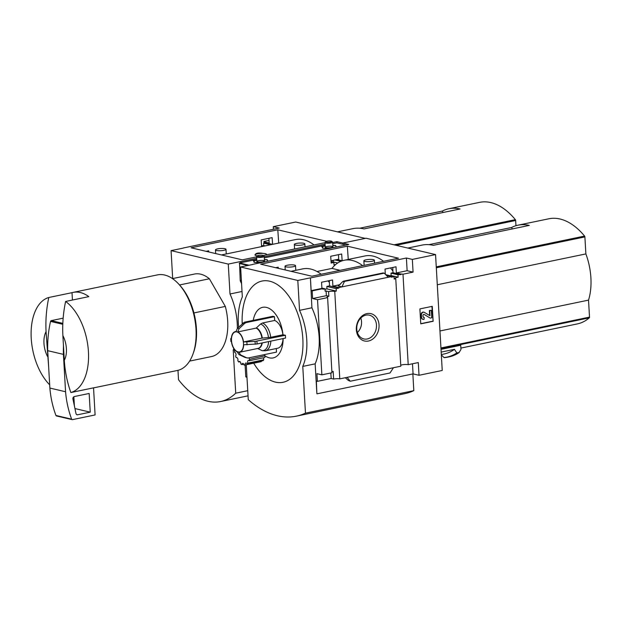 <?xml version="1.0" encoding="UTF-8"?>
<svg xmlns="http://www.w3.org/2000/svg" width="622" height="622" viewBox="0 0 622 622"><rect width="100%" height="100%" fill="white"/><g stroke="black" fill="none" stroke-linecap="round" stroke-linejoin="round"><path stroke-width="0.93" d="M314.032 244.944A55.335 31.209 -101.7 0 0 295.481 239.587L221.479 254.95M257.461 255.805A5.746 1.205 176.7 0 1 255.036 255.098L254.981 254.826M255.036 255.098C255.401 253.115 258.114 252.548 263.176 253.403A5.746 1.205 176.7 0 1 266.457 254.297A5.746 1.205 176.7 0 1 265.594 255.004M272.599 244.337L272.141 237.635L261.154 239.921L261.605 246.615M262.997 245.791A4.595 0.964 -3.3 0 0 263.759 245.589L263.619 243.163A4.595 0.964 -3.3 0 0 264.607 242.502L272.498 244.36M264.607 242.502L264.575 241.942L269.178 243.023L268.906 238.312M263.619 243.163L270.484 244.773M263.759 245.589L265.073 245.9M261.528 245.441L264.218 246.079M208.759 251.957L208.681 250.814L206.139 251.342M183.233 248.1L171.073 250.627L172.683 278.57M273.408 229.285L273.26 226.68L279.2 228.08L183.233 248.007M332.661 242.518L336.852 241.647L336.922 242.868M325.081 244.088L264.241 256.723M256.661 258.293L240.877 261.574L240.947 262.702M264.575 241.942A4.595 0.964 -3.3 0 0 264.575 241.935A4.595 0.964 -3.3 0 0 263.915 241.484L269.031 240.419M264.008 243.015L263.915 241.484M179.533 284.969L209.381 278.773A42.125 23.76 78.3 0 0 194.453 274.053L172.481 278.617M337.489 231.858L352.822 228.671A76.584 43.198 78.3 0 1 364.08 228.904L460.047 208.976A76.584 43.198 78.3 0 0 448.796 208.751L479.578 202.36A76.584 43.198 -101.7 0 1 515.35 219.644A0.956 0.536 -101.7 0 1 515.654 220.491L515.957 225.7M359.679 228.227L442.32 211.076A76.584 43.198 78.3 0 1 448.796 208.751M442.32 211.076L443.136 212.491M336.852 241.647L342.8 243.047L342.87 244.267L342.8 243.047L365.246 238.389L295.707 222.023L273.26 226.68M64.307 360.325L62.884 335.6A19.15 10.799 78.3 0 1 64.307 360.325C65.03 371.614 67.215 382.359 70.869 392.544L94.085 387.731A48.819 27.539 -101.7 0 1 93.541 387.871L95.104 414.936L72.424 419.64A0.956 0.762 -76.8 0 1 71.662 419.174A95.734 76.452 -76.8 0 1 65.567 391.751L63.413 354.369A95.734 76.452 -76.8 0 1 63.475 345.816M62.884 335.6C62.301 324.233 63.211 312.85 65.613 301.452A48.819 27.539 78.3 0 1 88.433 351.749A48.819 27.539 78.3 0 1 70.869 392.544M240.73 262.748L240.877 261.574M256.583 256.87L242.269 259.84L191.125 247.805L277.809 229.813L278.71 243.07M326.597 241.289L277.809 229.813M263.254 255.487L324.995 242.666M240.66 261.52L228.274 264.086L171.073 250.627M242.02 291.493L230 293.988L228.274 264.086M177.978 370.339L178.514 379.731A86.155 48.602 -101.7 0 0 220.631 401.524A86.155 48.602 -101.7 0 0 235.715 393.19L233.227 350.062A47.863 27.003 -101.7 0 0 233.825 348.615M234.649 349.766L233.227 350.062M247.743 390.694L235.715 393.19M237.347 328.33A47.863 27.003 -101.7 0 0 230 293.988M193.916 312.936L225.32 306.421L209.381 278.773M225.32 306.421A42.125 23.76 78.3 0 1 211.573 356.538L189.609 361.094M47.482 356.367A19.15 10.799 78.3 0 1 46.059 331.643L48.656 367.081M49.682 384.824A48.819 27.539 78.3 0 1 31.1 334.543A48.819 27.539 78.3 0 1 48.788 297.495C46.386 308.893 45.476 320.276 46.059 331.643M65.613 301.452L88.837 296.632A48.819 27.539 -101.7 0 0 73.124 292.394L157.483 274.885A48.819 27.539 78.3 0 1 178.584 283.951A48.819 27.539 78.3 0 1 196.008 329.419A48.819 27.539 78.3 0 1 193.077 353.77A48.819 27.539 78.3 0 1 177.332 370.487L93.541 387.887M48.788 297.495L72.012 292.674L72.432 300.037M73.124 292.394A48.819 27.539 -101.7 0 0 72.012 292.674M178.584 283.951L179.696 285.148A46.907 26.458 78.3 0 1 196.435 328.828A46.907 26.458 78.3 0 1 193.621 352.231L193.077 353.77M56.726 415.947A0.956 0.762 -76.8 0 1 55.957 415.48A95.734 76.452 -76.8 0 1 49.869 388.058L47.707 350.676A95.734 76.452 -76.8 0 1 50.538 321.403A0.956 0.762 -76.8 0 1 51.229 320.633L63.156 318.153M49.869 388.058L65.567 391.751M47.707 350.676L63.413 354.369M72.953 399.06A1.913 1.532 -76.8 0 1 74.345 396.548L89.164 393.469L90.244 412.161L77.61 414.781A1.913 1.532 -76.8 0 1 75.993 413.552L72.953 399.06M74.943 408.561L90.244 412.161M73.862 396.743L74.391 405.925M223.819 250.332A5.264 1.104 176.7 0 1 218.369 250.72A5.264 1.104 176.7 0 1 215.476 249.904A5.264 1.104 176.7 0 1 217.646 248.878A5.264 1.104 176.7 0 1 223.096 248.481A5.264 1.104 176.7 0 1 225.988 249.298A5.264 1.104 176.7 0 1 223.819 250.332M302.673 244.889A5.264 1.104 176.7 0 1 297.223 245.278A5.264 1.104 176.7 0 1 294.33 244.462A5.264 1.104 176.7 0 1 296.5 243.435A5.264 1.104 176.7 0 1 301.95 243.047A5.264 1.104 176.7 0 1 304.842 243.863A5.264 1.104 176.7 0 1 302.673 244.889M254.989 254.919A5.746 1.205 176.7 0 1 263.176 253.403M329.38 282.512A55.335 31.209 -101.7 0 0 328.058 280.895M321.185 274.263A55.335 31.209 -101.7 0 0 302.634 268.898L291.018 271.316M317.002 271.511L331.977 268.409L340.141 270.329M362.673 265.648A55.335 31.209 -101.7 0 0 344.122 260.291A55.335 31.209 -101.7 0 0 331.977 268.409M392.933 271.099A55.335 31.209 -101.7 0 0 390.445 267.942M383.572 261.31A55.335 31.209 -101.7 0 0 365.021 255.953L344.122 260.291M340.156 261.613L340.125 261.162L342.139 260.75L341.68 254.001L330.694 256.28L331.153 263.028L333.858 262.468L334.022 264.902L335.608 264.575M347.348 246.172L398.492 258.208L311.809 276.207L260.665 264.171L347.348 246.172L348.25 259.428M278.291 268.315L278.213 267.18L275.678 267.701M392.762 267.46L393.011 272.716L390.997 273.136L391.114 275.562L390.251 275.733M329.295 280.639L329.543 285.895L326.83 286.454L326.947 288.88L324.995 289.284M340.11 284.635L332.902 286.128L332.545 279.962L321.558 282.24L321.908 288.414L311.155 290.645L310.417 277.933L406.391 258.013L407.122 270.718L396.37 272.957L396.012 266.784L385.018 269.069L385.321 274.271M337.023 259.545L342.139 260.75M338.267 259.281L338.718 259.39L338.446 254.67M393.011 272.716L400.996 274.597L400.965 274.038L396.37 272.957M335.009 259.957L340.125 261.162M390.997 273.136L397.963 274.776A4.595 0.964 -3.3 0 1 400.996 274.597M332.537 262.157A4.595 0.964 -3.3 0 0 333.299 261.955L337.707 262.989M333.299 261.955L333.205 260.33M391.114 275.562L398.103 277.202L397.963 274.776M398.103 277.202A4.595 0.964 -3.3 0 0 395.102 278.291A4.595 0.964 -3.3 0 0 395.763 278.742L394.2 279.06L394.06 276.635L391.355 277.194L391.324 276.635L386.511 275.499M331.067 261.808L333.858 262.468M385.702 274.667L394.06 276.635M321.893 288.072L324.964 288.795L325.104 291.22L326.115 291.01L326.379 295.683L312.602 298.544L312.158 290.878L322.919 288.647L322.95 289.207L324.964 288.795M322.919 288.647L321.908 288.414M329.543 285.895L338.881 288.087L336.168 288.655L336.308 291.08L334.745 291.407A4.595 0.964 -3.3 0 0 328.579 291.594L326.115 291.01M332.902 286.128L338.842 287.527L338.881 288.087M326.83 286.454L336.168 288.655M326.947 288.88L336.308 291.08M338.842 287.527L391.324 276.635M344.471 281.432L342.66 281.688L338.244 286.011L341.945 286.882L344.471 281.432L384.256 273.175L388.221 277.28M311.155 290.645L312.158 290.878M356.344 329.66A14.034 11.204 103.2 0 0 374.047 337.995A14.034 11.204 103.2 0 0 372.679 314.265A14.034 11.204 103.2 0 0 356.344 329.66M395.763 278.742L400.809 366.202L393.438 367.734L339.791 378.868L334.745 291.407M252.773 264.467L240.613 266.993L242.331 296.896A47.863 27.003 -101.7 0 0 238.623 327.125M412.487 363.777L413.07 373.884L419.018 375.284L442.234 370.463L435.555 254.592L366.016 238.226L342.8 243.047L348.74 244.446L252.773 264.366M331.891 371.769A4.595 0.964 176.7 0 1 333.182 371.396L333.625 379.055A4.595 0.964 176.7 0 1 339.791 378.868M312.602 298.544L317.539 299.703L321.869 374.833L331.946 372.741L327.615 297.611A4.595 0.964 -3.3 0 1 326.954 297.16A4.595 0.964 -3.3 0 1 328.851 296.266L328.579 291.594M326.379 295.683L328.851 296.266M400.747 365.231A4.595 0.964 176.7 0 1 408.211 364.663L402.994 274.209A4.595 0.964 -3.3 0 0 400.965 274.038M402.994 274.209L413.07 272.117L412.339 259.413L435.555 254.592M407.122 270.718L413.07 272.117M231.353 338.181L231.306 339.076A10.527 5.94 78.3 0 1 235.357 331.604A10.527 5.94 78.3 0 1 236.065 331.534L237.433 328.245L244.5 322.18L272.778 316.31A18.186 10.263 78.3 0 1 274.457 316.707L274.675 320.454A14.36 8.102 78.3 0 1 282.924 334.776L285.397 335.258L285.552 338.065L257.065 343.982L243.692 344.759A10.527 5.94 78.3 0 1 239.633 352.231A10.527 5.94 78.3 0 1 238.926 352.301L240.636 354.944L246.646 357.79A17.673 9.968 78.3 0 1 244.959 357.393L238.949 354.556L237.246 351.904A10.527 5.94 78.3 0 1 231.47 341.882L231.221 341.144M253.232 320.369A25.844 14.578 78.3 0 1 268.774 308.232A25.844 14.578 78.3 0 1 282.948 334.776L270.71 337.311L261.924 338.135L243.529 341.952A10.527 5.94 78.3 0 0 237.752 331.93L256.147 328.113L260.634 323.984A13.746 7.752 78.3 0 1 268.486 337.614M283.119 338.57A25.844 14.578 78.3 0 1 264.933 355.753A1.913 1.081 78.3 0 1 264.544 354.587M283.064 338.578A14.36 8.102 78.3 0 1 277.56 348.266L265.337 350.8A14.36 8.102 78.3 0 0 270.842 341.12M246.646 357.79L248.225 357.977L276.502 352.106L276.292 348.53M264.933 355.753L249.679 359.283A1.913 1.081 -101.7 0 1 249.064 357.798M249.679 359.283A13.404 7.557 -101.7 0 1 249.22 360.737L264.793 357.502L265.166 356.064M263.433 357.782L263.744 359.811L247.914 363.092A1.913 1.081 -101.7 0 1 248.38 360.363A1.913 1.081 -101.7 0 1 249.22 360.737M247.914 363.092A13.404 7.557 -101.7 0 1 247.089 363.963L263.083 360.643L263.744 359.811M260.641 361.67L245.177 364.974A1.913 1.081 -101.7 0 1 245.869 362.999A1.913 1.081 -101.7 0 1 247.089 363.963M253.722 363.201A51.696 29.156 -101.7 0 0 287.768 380.524A51.696 29.156 -101.7 0 0 302.657 336.331A51.696 29.156 -101.7 0 0 269.155 281.09A51.696 29.156 -101.7 0 0 242.222 323.72M407.799 248.061L422.05 245.099A76.584 43.198 78.3 0 1 433.309 245.332L529.275 225.405A76.584 43.198 78.3 0 0 518.025 225.18L548.814 218.788A76.584 43.198 -101.7 0 1 584.579 236.072A0.956 0.536 -101.7 0 1 584.89 236.92L585.87 253.916A47.482 26.785 -101.7 0 1 588.529 300.123L589.508 317.119A0.956 0.536 -101.7 0 1 589.291 317.85A76.584 43.198 -101.7 0 1 577.356 323.906L460.879 348.087M428.916 244.656L511.548 227.496A76.584 43.198 78.3 0 1 518.025 225.18M511.548 227.496L512.365 228.919M441.021 349.354L460.723 345.264L460.964 349.494L458.943 352.697A82.71 46.658 78.3 0 1 449.201 356.841L447.405 357.215A82.71 46.658 78.3 0 1 444.326 357.666L444.326 357.666M441.177 352.091L454.449 349.339L456.812 352.915A82.508 46.541 78.3 0 1 443.937 357.533L444.232 357.673M443.937 357.533L442.156 355.613M459.223 352.48L456.812 352.915M454.449 349.339A78.885 44.496 78.3 0 1 444.17 353.972L441.317 354.563M317.539 299.703L327.615 297.611M321.869 374.833L316.932 373.674L317.375 381.333L316.365 381.099L316.878 393.757L315.152 363.854L302.766 366.42A47.863 27.003 -101.7 0 0 299.54 310.355L297.814 280.452L240.613 266.993M315.152 363.854A47.863 27.003 78.3 0 0 311.917 307.789L310.417 277.933M333.625 379.055L331.153 378.479L317.375 381.333M419.018 375.284L418.287 362.572L408.211 364.663M383.098 272.98L384.256 273.175M345.288 377.725L348.351 380.439L350.225 381.232L347.154 377.336M350.225 381.232L390.017 372.975L393.438 367.734M419.889 308.909L420.752 323.86L433.137 321.286L432.274 306.335L419.889 308.909M406.391 258.013L412.339 259.413M310.199 277.886L297.814 280.452M413.07 373.884L317.103 393.804M311.917 307.789L299.54 310.355M246.25 364.756L248.264 399.682A129.283 72.922 -101.7 0 0 296.406 416.149A129.283 72.922 -101.7 0 0 305.464 413.148L302.766 366.42M296.406 416.149L404.759 393.656A129.283 72.922 -101.7 0 0 413.817 390.655L412.852 373.931M413.817 390.655L305.464 413.148M431.893 306.413L433.137 321.286M429.608 315.548L429.39 310.541L429.779 310.635L429.856 315.688L424.468 312.423A2.488 1.99 -76.8 0 0 424.002 312.228A2.488 1.99 -76.8 0 0 421.421 315.066L421.537 317.08A2.869 2.294 -76.8 0 0 423.201 319.389A2.869 2.294 -76.8 0 0 424.017 319.397L424.22 317.461A1.337 1.073 -76.8 0 1 423.061 316.38L423.007 315.463A0.956 0.762 -76.8 0 1 424.181 314.444L430.214 318.114L431.761 317.788L431.326 310.316L429.779 310.635M423.007 319.335A2.869 2.294 -76.8 0 1 422.804 319.296A2.869 2.294 -76.8 0 1 421.141 316.987L421.024 314.973A2.488 1.99 -76.8 0 1 423.613 312.135A2.488 1.99 -76.8 0 1 423.8 312.197M423.644 317.391A1.337 1.073 -76.8 0 0 423.831 317.375L424.22 317.461M430.214 318.114L424.181 314.444M429.39 310.541L431.326 310.316M432.741 321.193L420.744 323.689M330.834 372.975L331.153 378.479M439.956 330.966L588.529 300.123M437.297 284.759L585.87 253.916M243.816 364.197L241.942 364.585A1.913 1.081 -101.7 0 1 242.673 363.388A1.913 1.081 -101.7 0 1 244.127 365.098A13.404 7.557 -101.7 0 0 245.014 365.005A13.404 7.557 -101.7 0 0 245.177 364.974M240.076 361.732L238.77 362.004A1.913 1.081 -101.7 0 1 239.338 361.46A1.913 1.081 -101.7 0 1 240.854 363.956A13.404 7.557 -101.7 0 0 241.942 364.585M236.725 357.564L236.204 357.673A1.913 1.081 -101.7 0 1 236.453 357.557A1.913 1.081 -101.7 0 1 237.697 358.583A1.913 1.081 -101.7 0 1 237.822 360.721A13.404 7.557 -101.7 0 0 238.77 362.004M234.751 350.435L234.471 350.497A13.404 7.557 -101.7 0 0 234.688 352.34A1.913 1.081 -101.7 0 1 235.925 353.895A1.913 1.081 -101.7 0 1 235.567 355.963A13.404 7.557 -101.7 0 0 236.204 357.673M234.471 350.497A1.913 1.081 -101.7 0 0 234.618 350.481A1.913 1.081 -101.7 0 0 235.03 350.209M357.386 332.49A11.437 9.136 103.2 0 0 360.776 318.075M356.756 329.1A12.199 9.742 103.2 0 0 363.435 338.827A12.199 9.742 103.2 0 0 376.1 329.287A12.199 9.742 103.2 0 0 369.017 315.097A12.199 9.742 103.2 0 0 356.756 329.1M242.977 323.005A17.673 9.968 78.3 0 1 244.664 323.401L239.12 328.641L237.752 331.93M268.611 341.579A13.746 7.752 78.3 0 1 262.173 350.668L265.337 350.8M262.173 350.668L257.64 348.514A10.636 5.995 78.3 0 0 262.274 342.893M274.675 320.454L262.461 322.997L260.634 323.984M243.529 341.952L255.051 341.424A17.673 9.968 78.3 0 1 255.214 344.23M231.306 339.076L231.057 338.337M244.959 357.393L247.439 358.015M244.664 323.401L246.18 322.577L274.457 316.707M285.397 335.258L255.051 341.424M293.359 266.69A5.264 1.104 176.7 0 1 287.908 267.087A5.264 1.104 176.7 0 1 285.016 266.27A5.264 1.104 176.7 0 1 287.185 265.244A5.264 1.104 176.7 0 1 292.635 264.848A5.264 1.104 176.7 0 1 295.528 265.664A5.264 1.104 176.7 0 1 293.359 266.69M372.213 261.256A5.264 1.104 176.7 0 1 366.762 261.644A5.264 1.104 176.7 0 1 363.87 260.828A5.264 1.104 176.7 0 1 366.039 259.802A5.264 1.104 176.7 0 1 371.49 259.405A5.264 1.104 176.7 0 1 374.382 260.221A5.264 1.104 176.7 0 1 372.213 261.256M333.081 247.696L332.692 247.781M322.328 247.75L322.647 247.362L322.554 248.194L329.396 248.466M322.647 247.362L321.722 246.553L325.182 245.838M332.824 245.387L335.6 245.488L336.37 247.012M336.867 242.883L332.723 243.653M325.143 245.223L264.311 257.85M256.731 259.428L239.524 262.997L240.209 280.227A2.869 2.294 103.2 0 0 240.489 281.362L241.569 283.593M264.661 261.901L264.272 261.979M253.908 261.955L254.227 261.567L254.134 262.398L260.976 262.663M254.227 261.567L253.302 260.758L256.762 260.043M264.404 259.592L267.18 259.693L267.958 261.217M330.997 260.789L338.702 259.195M325.189 246.024L321.807 246.724M336.3 247.027L335.608 245.674L332.879 245.566M326.845 246.499A3.833 0.801 -3.3 0 0 325.36 247.416A3.833 0.801 -3.3 0 0 329.131 247.828A3.833 0.801 -3.3 0 0 332.832 246.988A3.833 0.801 -3.3 0 0 331.161 246.242A3.833 0.801 -3.3 0 0 326.845 246.499M256.769 260.229L253.387 260.929M267.88 261.232L267.188 259.879L264.459 259.771M258.425 260.704A3.833 0.801 -3.3 0 0 256.94 261.621A3.833 0.801 -3.3 0 0 260.711 262.033A3.833 0.801 -3.3 0 0 264.412 261.186A3.833 0.801 -3.3 0 0 262.741 260.439A3.833 0.801 -3.3 0 0 258.425 260.704M246.965 377.204L245.768 376.691L245.091 364.99M262.119 256.225A3.009 0.63 176.7 0 1 258.721 256.435A3.009 0.63 176.7 0 1 257.415 255.844A3.009 0.63 176.7 0 1 260.315 255.183A3.009 0.63 176.7 0 1 263.277 255.51A3.009 0.63 176.7 0 1 262.119 256.225M263.277 255.51L264.125 256.225A3.833 0.801 176.7 0 1 264.226 256.396A3.833 0.801 176.7 0 1 262.647 257.143A3.833 0.801 176.7 0 1 258.682 257.43A3.833 0.801 176.7 0 1 256.575 256.832A3.833 0.801 176.7 0 1 256.653 256.661L257.415 255.844M330.531 242.02A3.009 0.63 176.7 0 1 327.141 242.23A3.009 0.63 176.7 0 1 325.835 241.639A3.009 0.63 176.7 0 1 328.735 240.978A3.009 0.63 176.7 0 1 331.697 241.305A3.009 0.63 176.7 0 1 330.531 242.02M331.697 241.305L332.545 242.02A3.833 0.801 176.7 0 1 332.646 242.191A3.833 0.801 176.7 0 1 331.06 242.938A3.833 0.801 176.7 0 1 327.102 243.225A3.833 0.801 176.7 0 1 324.995 242.634A3.833 0.801 176.7 0 1 325.073 242.456L325.835 241.639M333.213 260.494A3.833 0.801 176.7 0 1 332.094 260.828A3.833 0.801 176.7 0 1 331.013 260.999M394.045 244.819L515.35 219.644M51.229 320.633L62.853 323.37M50.538 321.403L62.814 324.295M55.957 415.48L71.662 419.174M76.568 414.54L77.61 414.781M396.121 245.309L515.654 220.491M338.244 286.011L338.803 285.895M436.263 266.861L584.579 236.072M440.975 348.639L589.291 317.85M457.147 353.071A82.71 46.658 78.3 0 1 447.405 357.215L444.271 357.673M343.5 281.206L383.284 272.941M429.67 315.377L430.059 315.471M421.024 314.973L421.421 315.066M421.141 316.987L421.537 317.08M436.317 267.763L584.89 236.92M440.936 347.962L589.508 317.119M243.482 343.328A10.232 5.769 78.3 0 1 234.992 349.867A10.232 5.769 78.3 0 1 233.989 332.56A10.232 5.769 78.3 0 1 243.482 343.328M240.636 354.944A13.552 7.643 78.3 0 1 238.949 354.556M237.433 328.245A13.552 7.643 78.3 0 1 239.12 328.641M261.893 342.979A10.527 5.94 78.3 0 1 258.037 348.406L239.633 352.231M256.147 328.113A10.527 5.94 78.3 0 1 261.924 338.135M256.451 327.95A10.636 5.995 78.3 0 1 262.297 338.08M262.461 322.997A14.36 8.102 78.3 0 1 270.71 337.311M246.848 342.053A13.552 7.643 78.3 0 1 246.973 343.468A13.552 7.643 78.3 0 1 247.012 344.86M244.5 322.18A18.186 10.263 78.3 0 1 246.18 322.577M256.902 341.175A18.186 10.263 78.3 0 1 257.065 343.982M249.057 265.236L239.524 262.997M345.964 245.021L336.657 242.837M241.453 281.587L240.489 281.362M247.914 265.477L239.237 263.433M241.39 280.499L240.209 280.227M245.768 376.691L246.95 376.971M248.038 395.833L220.631 401.524M56.454 415.947L72.152 419.64M226.26 253.955L225.988 249.298M215.686 253.589L215.476 249.904M305.013 246.817L304.842 243.863M294.587 248.979L294.33 244.462M266.488 254.818L266.457 254.297M459.067 352.643L449.201 356.841M423.613 312.135L424.002 312.228M422.804 319.296L423.201 319.389M343.336 281.206L383.168 272.934M261.38 361.607L245.014 365.005M235.357 331.604L236.072 331.456M230.731 338.679L230.894 341.509M295.8 270.321L295.528 265.664M285.226 269.948L285.016 266.27M374.553 263.184L374.382 260.221M364.127 265.345L363.87 260.828M346.019 245.014L336.766 242.837M245.993 377.002L246.965 377.227M256.575 256.832L256.847 261.45M264.226 256.396L264.49 261.015M324.995 242.634L325.259 247.245M332.646 242.191L332.91 246.81M333.128 260.532L333.205 261.979"/></g></svg>
